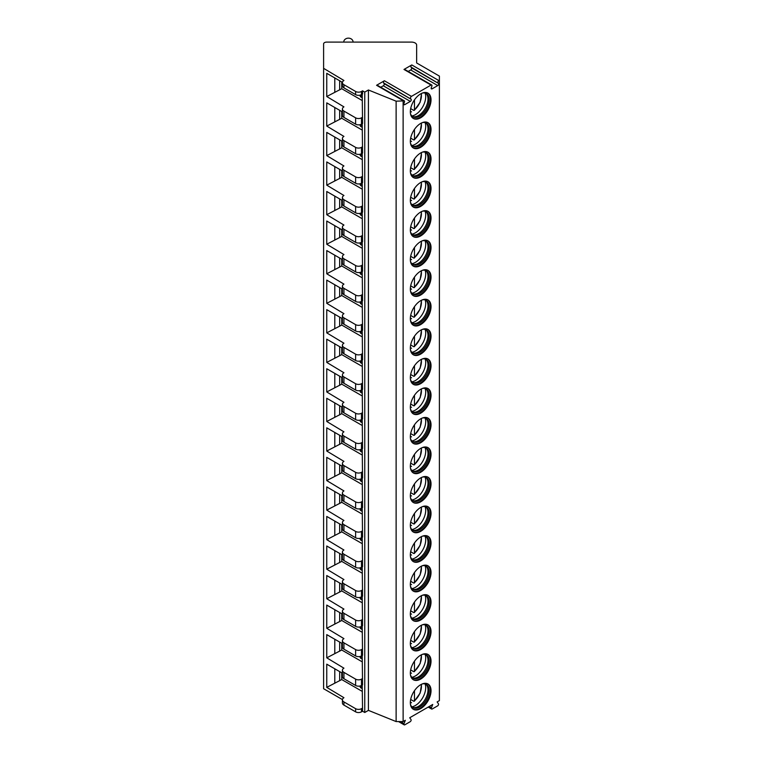 <?xml version="1.0" encoding="UTF-8"?>
<svg xmlns="http://www.w3.org/2000/svg" width="763" height="763" viewBox="0 0 763 763"><rect width="100%" height="100%" fill="white"/><g stroke="black" fill="none" stroke-linecap="round" stroke-linejoin="round"><path stroke-width="1.14" d="M342.415 673.204L326.755 664.163L326.755 687.368L343.932 697.706A5.169 2.985 0 0 0 342.415 699.824L342.415 702.99A5.169 2.985 0 0 0 343.932 705.098L355.625 711.85A4.139 2.384 0 0 0 361.481 711.85L362.568 711.211L364.762 712.48L368.424 710.372L396.121 721.569L403.122 721.569L405.334 720.291L404.037 723.61A1.345 0.773 120 0 0 404.19 724.85A1.345 0.773 120 0 0 404.857 724.783L410.189 721.712A1.345 0.773 120 0 0 411.009 719.585L409.721 717.754L432.745 704.459L431.448 707.778A1.345 0.773 120 0 0 431.6 709.027A1.345 0.773 120 0 0 432.268 708.961L437.6 705.88A1.345 0.773 120 0 0 438.42 703.763L437.132 701.931L439.393 700.625L439.393 76.1L416.646 62.967L416.646 45.084A5.169 2.985 0 0 0 411.476 42.099L326.707 42.099A3.1 1.793 0 0 0 323.607 43.892L323.607 68.336L343.932 80.487A5.169 2.985 0 0 0 342.415 82.604A5.169 2.985 0 0 0 343.932 84.712L355.625 91.465A4.139 2.384 0 0 0 361.481 91.465L362.568 90.835L364.762 92.094L368.424 89.986L396.121 101.183L403.617 100.897A1.345 0.773 120 0 1 404.285 100.83A1.345 0.773 120 0 1 404.438 102.07L403.894 103.482A1.345 0.773 120 0 0 404.047 104.722A1.345 0.773 120 0 0 404.714 104.655L410.341 101.403A1.345 0.773 120 0 0 411.162 99.285L383.57 82.881A1.345 0.773 -60 0 1 384.39 80.764L376.569 85.284A1.345 0.773 -60 0 1 377.246 85.218L404.285 100.83M323.607 68.336L323.607 688.722L342.434 699.585M403.122 721.569L403.122 101.183M384.39 80.764L411.438 96.376A1.345 0.773 120 0 0 410.618 98.503M411.438 96.376L431.028 85.065A1.345 0.773 120 0 1 431.705 84.998A1.345 0.773 120 0 1 431.848 86.238L431.305 87.65A1.345 0.773 120 0 0 431.457 88.889A1.345 0.773 120 0 0 432.125 88.823L437.752 85.58A1.345 0.773 120 0 0 438.572 83.453L410.98 67.058A1.345 0.773 -60 0 1 411.801 64.941L403.98 69.452A1.345 0.773 -60 0 1 404.657 69.385L431.705 84.998M411.801 64.941L438.849 80.554A1.345 0.773 120 0 0 438.029 82.671M438.849 80.554L439.393 80.239M410.341 111.779A14.631 8.45 120 0 0 413.374 118.484A14.631 8.45 120 0 0 424.648 114.564A14.631 8.45 120 0 0 431.028 99.839A14.631 8.45 120 0 0 427.995 93.143A14.631 8.45 120 0 0 416.732 97.063A14.631 8.45 120 0 0 410.341 111.779M410.341 141.327A14.631 8.45 120 0 0 413.374 148.022A14.631 8.45 120 0 0 424.648 144.102A14.631 8.45 120 0 0 431.028 129.386A14.631 8.45 120 0 0 427.995 122.69A14.631 8.45 120 0 0 416.732 126.601A14.631 8.45 120 0 0 410.341 141.327M410.341 170.864A14.631 8.45 120 0 0 413.374 177.569A14.631 8.45 120 0 0 424.648 173.649A14.631 8.45 120 0 0 431.028 158.923A14.631 8.45 120 0 0 427.995 152.228A14.631 8.45 120 0 0 416.732 156.148A14.631 8.45 120 0 0 410.341 170.864M410.341 200.411A14.631 8.45 120 0 0 413.374 207.107A14.631 8.45 120 0 0 424.648 203.187A14.631 8.45 120 0 0 431.028 188.471A14.631 8.45 120 0 0 427.995 181.766A14.631 8.45 120 0 0 416.732 185.686A14.631 8.45 120 0 0 410.341 200.411M410.341 229.949A14.631 8.45 120 0 0 413.374 236.644A14.631 8.45 120 0 0 424.648 232.734A14.631 8.45 120 0 0 431.028 218.008A14.631 8.45 120 0 0 427.995 211.313A14.631 8.45 120 0 0 416.732 215.233A14.631 8.45 120 0 0 410.341 229.949M410.341 259.496A14.631 8.45 120 0 0 413.374 266.192A14.631 8.45 120 0 0 424.648 262.272A14.631 8.45 120 0 0 431.028 247.555A14.631 8.45 120 0 0 427.995 240.85A14.631 8.45 120 0 0 416.732 244.77A14.631 8.45 120 0 0 410.341 259.496M410.341 289.034A14.631 8.45 120 0 0 413.374 295.729A14.631 8.45 120 0 0 424.648 291.809A14.631 8.45 120 0 0 431.028 277.093A14.631 8.45 120 0 0 427.995 270.398A14.631 8.45 120 0 0 416.732 274.318A14.631 8.45 120 0 0 410.341 289.034M410.341 318.581A14.631 8.45 120 0 0 413.374 325.276A14.631 8.45 120 0 0 424.648 321.357A14.631 8.45 120 0 0 431.028 306.631A14.631 8.45 120 0 0 427.995 299.935A14.631 8.45 120 0 0 416.732 303.855A14.631 8.45 120 0 0 410.341 318.581M410.341 348.119A14.631 8.45 120 0 0 413.374 354.814A14.631 8.45 120 0 0 424.648 350.894A14.631 8.45 120 0 0 431.028 336.178A14.631 8.45 120 0 0 427.995 329.482A14.631 8.45 120 0 0 416.732 333.402A14.631 8.45 120 0 0 410.341 348.119M410.341 377.666A14.631 8.45 120 0 0 413.374 384.361A14.631 8.45 120 0 0 424.648 380.441A14.631 8.45 120 0 0 431.028 365.715A14.631 8.45 120 0 0 427.995 359.02A14.631 8.45 120 0 0 416.732 362.94A14.631 8.45 120 0 0 410.341 377.666M410.341 407.204A14.631 8.45 120 0 0 413.374 413.899A14.631 8.45 120 0 0 424.648 409.979A14.631 8.45 120 0 0 431.028 395.263A14.631 8.45 120 0 0 427.995 388.567A14.631 8.45 120 0 0 416.732 392.487A14.631 8.45 120 0 0 410.341 407.204M410.341 436.751A14.631 8.45 120 0 0 413.374 443.446A14.631 8.45 120 0 0 424.648 439.526A14.631 8.45 120 0 0 431.028 424.8A14.631 8.45 120 0 0 427.995 418.105A14.631 8.45 120 0 0 416.732 422.025A14.631 8.45 120 0 0 410.341 436.751M410.341 466.288A14.631 8.45 120 0 0 413.374 472.984A14.631 8.45 120 0 0 424.648 469.064A14.631 8.45 120 0 0 431.028 454.347A14.631 8.45 120 0 0 427.995 447.652A14.631 8.45 120 0 0 416.732 451.572A14.631 8.45 120 0 0 410.341 466.288M410.341 495.836A14.631 8.45 120 0 0 413.374 502.531A14.631 8.45 120 0 0 424.648 498.611A14.631 8.45 120 0 0 431.028 483.885A14.631 8.45 120 0 0 427.995 477.19A14.631 8.45 120 0 0 416.732 481.11A14.631 8.45 120 0 0 410.341 495.836M410.341 525.373A14.631 8.45 120 0 0 413.374 532.069A14.631 8.45 120 0 0 424.648 528.149A14.631 8.45 120 0 0 431.028 513.432A14.631 8.45 120 0 0 427.995 506.737A14.631 8.45 120 0 0 416.732 510.657A14.631 8.45 120 0 0 410.341 525.373M410.341 554.92A14.631 8.45 120 0 0 413.374 561.616A14.631 8.45 120 0 0 424.648 557.696A14.631 8.45 120 0 0 431.028 542.97A14.631 8.45 120 0 0 427.995 536.275A14.631 8.45 120 0 0 416.732 540.194A14.631 8.45 120 0 0 410.341 554.92M410.341 584.458A14.631 8.45 120 0 0 413.374 591.153A14.631 8.45 120 0 0 424.648 587.233A14.631 8.45 120 0 0 431.028 572.517A14.631 8.45 120 0 0 427.995 565.822A14.631 8.45 120 0 0 416.732 569.732A14.631 8.45 120 0 0 410.341 584.458M410.341 613.996A14.631 8.45 120 0 0 413.374 620.7A14.631 8.45 120 0 0 424.648 616.781A14.631 8.45 120 0 0 431.028 602.055A14.631 8.45 120 0 0 427.995 595.359A14.631 8.45 120 0 0 416.732 599.279A14.631 8.45 120 0 0 410.341 613.996M410.341 643.543A14.631 8.45 120 0 0 413.374 650.238A14.631 8.45 120 0 0 424.648 646.318A14.631 8.45 120 0 0 431.028 631.602A14.631 8.45 120 0 0 427.995 624.907A14.631 8.45 120 0 0 416.732 628.817A14.631 8.45 120 0 0 410.341 643.543M410.341 673.08A14.631 8.45 120 0 0 413.374 679.776A14.631 8.45 120 0 0 424.648 675.865A14.631 8.45 120 0 0 431.028 661.139A14.631 8.45 120 0 0 427.995 654.444A14.631 8.45 120 0 0 416.732 658.364A14.631 8.45 120 0 0 410.341 673.08M410.341 702.628A14.631 8.45 120 0 0 413.374 709.323A14.631 8.45 120 0 0 424.648 705.403A14.631 8.45 120 0 0 431.028 690.687A14.631 8.45 120 0 0 427.995 683.982A14.631 8.45 120 0 0 416.732 687.902A14.631 8.45 120 0 0 410.341 702.628M396.121 721.569L396.121 101.183M368.424 710.372L368.424 89.986M364.762 712.48L364.762 92.094M362.568 711.211L362.206 685.05M342.415 643.657L326.755 634.616L326.755 657.83L343.932 668.169A5.169 2.985 0 0 0 342.415 670.276L342.415 676.609A5.169 2.985 0 0 0 343.932 678.717L355.625 685.47A4.139 2.384 0 0 0 361.481 685.47L362.568 684.84L362.206 655.503M342.415 614.12L326.755 605.078L326.755 628.283L343.932 638.621A5.169 2.985 0 0 0 342.415 640.739L342.415 647.062A5.169 2.985 0 0 0 343.932 649.179L355.625 655.932A4.139 2.384 0 0 0 361.481 655.932L362.568 655.293L362.206 625.965M342.415 584.572L326.755 575.531L326.755 598.745L343.932 609.084A5.169 2.985 0 0 0 342.415 611.192L342.415 617.525A5.169 2.985 0 0 0 343.932 619.632L355.625 626.385A4.139 2.384 0 0 0 361.481 626.385L362.568 625.755L362.206 596.418M342.415 555.035L326.755 545.993L326.755 569.198L343.932 579.546A5.169 2.985 0 0 0 342.415 581.654L342.415 587.987A5.169 2.985 0 0 0 343.932 590.095L355.625 596.847A4.139 2.384 0 0 0 361.481 596.847L362.568 596.208L362.206 566.88M342.415 525.488L326.755 516.446L326.755 539.66L343.932 549.999A5.169 2.985 0 0 0 342.415 552.107L342.415 558.44A5.169 2.985 0 0 0 343.932 560.547L355.625 567.3A4.139 2.384 0 0 0 361.481 567.3L362.568 566.671L362.206 537.343M342.415 495.95L326.755 486.908L326.755 510.113L343.932 520.461A5.169 2.985 0 0 0 342.415 522.569L342.415 528.902A5.169 2.985 0 0 0 343.932 531.01L355.625 537.762A4.139 2.384 0 0 0 361.481 537.762L362.568 537.123L362.206 507.796M342.415 466.403L326.755 457.361L326.755 480.576L343.932 490.914A5.169 2.985 0 0 0 342.415 493.022L342.415 499.355A5.169 2.985 0 0 0 343.932 501.463L355.625 508.215A4.139 2.384 0 0 0 361.481 508.215L362.568 507.586L362.206 478.258M342.415 436.865L326.755 427.824L326.755 451.038L343.932 461.377A5.169 2.985 0 0 0 342.415 463.484L342.415 469.817A5.169 2.985 0 0 0 343.932 471.925L355.625 478.678A4.139 2.384 0 0 0 361.481 478.678L362.568 478.039L362.206 448.711M342.415 407.328L326.755 398.276L326.755 421.491L343.932 431.829A5.169 2.985 0 0 0 342.415 433.937L342.415 440.27A5.169 2.985 0 0 0 343.932 442.378L355.625 449.13A4.139 2.384 0 0 0 361.481 449.13L362.568 448.501L362.206 419.173M342.415 377.78L326.755 368.739L326.755 391.953L343.932 402.292A5.169 2.985 0 0 0 342.415 404.4L342.415 410.732A5.169 2.985 0 0 0 343.932 412.84L355.625 419.593A4.139 2.384 0 0 0 361.481 419.593L362.568 418.963L362.206 389.626M342.415 348.243L326.755 339.192L326.755 362.406L343.932 372.745A5.169 2.985 0 0 0 342.415 374.852L342.415 381.185A5.169 2.985 0 0 0 343.932 383.293L355.625 390.046A4.139 2.384 0 0 0 361.481 390.046L362.568 389.416L362.206 360.088M342.415 318.696L326.755 309.654L326.755 332.868L343.932 343.207A5.169 2.985 0 0 0 342.415 345.315L342.415 351.648A5.169 2.985 0 0 0 343.932 353.755L355.625 360.508A4.139 2.384 0 0 0 361.481 360.508L362.568 359.878L362.206 330.541M342.415 289.158L326.755 280.107L326.755 303.321L343.932 313.66A5.169 2.985 0 0 0 342.415 315.777L342.415 322.1A5.169 2.985 0 0 0 343.932 324.218L355.625 330.97A4.139 2.384 0 0 0 361.481 330.97L362.568 330.331L362.206 301.004M342.415 259.611L326.755 250.569L326.755 273.783L343.932 284.122A5.169 2.985 0 0 0 342.415 286.23L342.415 292.563A5.169 2.985 0 0 0 343.932 294.671L355.625 301.423A4.139 2.384 0 0 0 361.481 301.423L362.568 300.794L362.206 271.456M342.415 230.073L326.755 221.032L326.755 244.236L343.932 254.575A5.169 2.985 0 0 0 342.415 256.692L342.415 263.016A5.169 2.985 0 0 0 343.932 265.133L355.625 271.886A4.139 2.384 0 0 0 361.481 271.886L362.568 271.246L362.206 241.919M342.415 200.526L326.755 191.484L326.755 214.699L343.932 225.037A5.169 2.985 0 0 0 342.415 227.145L342.415 233.478A5.169 2.985 0 0 0 343.932 235.586L355.625 242.338A4.139 2.384 0 0 0 361.481 242.338L362.568 241.709L362.206 212.372M342.415 170.988L326.755 161.947L326.755 185.151L343.932 195.49A5.169 2.985 0 0 0 342.415 197.607L342.415 203.931A5.169 2.985 0 0 0 343.932 206.048L355.625 212.801A4.139 2.384 0 0 0 361.481 212.801L362.568 212.162L362.206 182.834M342.415 141.441L326.755 132.4L326.755 155.614L343.932 165.952A5.169 2.985 0 0 0 342.415 168.06L342.415 174.393A5.169 2.985 0 0 0 343.932 176.501L355.625 183.254A4.139 2.384 0 0 0 361.481 183.254L362.568 182.624L362.206 153.287M342.415 111.903L326.755 102.862L326.755 126.067L343.932 136.405A5.169 2.985 0 0 0 342.415 138.523L342.415 144.846A5.169 2.985 0 0 0 343.932 146.963L355.625 153.716A4.139 2.384 0 0 0 361.481 153.716L362.568 153.077L362.206 123.749M342.434 82.366L326.755 73.315L326.755 96.529L343.932 106.868A5.169 2.985 0 0 0 342.415 108.975L342.415 115.308A5.169 2.985 0 0 0 343.932 117.416L355.625 124.169A4.139 2.384 0 0 0 361.481 124.169L362.568 123.539L362.206 94.211M342.415 82.604L342.415 85.771A5.169 2.985 0 0 0 343.932 87.879L355.625 94.631A4.139 2.384 0 0 0 361.481 94.631L362.568 93.992L362.568 90.835M342.415 108.975A5.169 2.985 0 0 0 343.932 111.093L355.625 117.836A4.139 2.384 0 0 0 361.481 117.836L362.568 117.206M342.415 138.523A5.169 2.985 0 0 0 343.932 140.63L355.625 147.383A4.139 2.384 0 0 0 361.481 147.383L362.568 146.754M342.415 168.06A5.169 2.985 0 0 0 343.932 170.168L355.625 176.921A4.139 2.384 0 0 0 361.481 176.921L362.568 176.291M342.415 197.607A5.169 2.985 0 0 0 343.932 199.715L355.625 206.468A4.139 2.384 0 0 0 361.481 206.468L362.568 205.838M342.415 227.145A5.169 2.985 0 0 0 343.932 229.253L355.625 236.005A4.139 2.384 0 0 0 361.481 236.005L362.568 235.376M342.415 256.692A5.169 2.985 0 0 0 343.932 258.8L355.625 265.553A4.139 2.384 0 0 0 361.481 265.553L362.568 264.914M342.415 286.23A5.169 2.985 0 0 0 343.932 288.338L355.625 295.09A4.139 2.384 0 0 0 361.481 295.09L362.568 294.461M342.415 315.777A5.169 2.985 0 0 0 343.932 317.885L355.625 324.637A4.139 2.384 0 0 0 361.481 324.637L362.568 323.998M342.415 345.315A5.169 2.985 0 0 0 343.932 347.423L355.625 354.175A4.139 2.384 0 0 0 361.481 354.175L362.568 353.546M342.415 374.852A5.169 2.985 0 0 0 343.932 376.97L355.625 383.722A4.139 2.384 0 0 0 361.481 383.722L362.568 383.083M342.415 404.4A5.169 2.985 0 0 0 343.932 406.507L355.625 413.26A4.139 2.384 0 0 0 361.481 413.26L362.568 412.63M342.415 433.937A5.169 2.985 0 0 0 343.932 436.054L355.625 442.807A4.139 2.384 0 0 0 361.481 442.807L362.568 442.168M342.415 463.484A5.169 2.985 0 0 0 343.932 465.592L355.625 472.345A4.139 2.384 0 0 0 361.481 472.345L362.568 471.715M342.415 493.022A5.169 2.985 0 0 0 343.932 495.139L355.625 501.892A4.139 2.384 0 0 0 361.481 501.892L362.568 501.253M342.415 522.569A5.169 2.985 0 0 0 343.932 524.677L355.625 531.43A4.139 2.384 0 0 0 361.481 531.43L362.568 530.8M342.415 552.107A5.169 2.985 0 0 0 343.932 554.224L355.625 560.977A4.139 2.384 0 0 0 361.481 560.977L362.568 560.338M342.415 581.654A5.169 2.985 0 0 0 343.932 583.762L355.625 590.514A4.139 2.384 0 0 0 361.481 590.514L362.568 589.885M342.415 611.192A5.169 2.985 0 0 0 343.932 613.299L355.625 620.052A4.139 2.384 0 0 0 361.481 620.052L362.568 619.422M342.415 640.739A5.169 2.985 0 0 0 343.932 642.847L355.625 649.599A4.139 2.384 0 0 0 361.481 649.599L362.568 648.97M342.415 670.276A5.169 2.985 0 0 0 343.932 672.384L355.625 679.137A4.139 2.384 0 0 0 361.481 679.137L362.568 678.507M342.415 699.824A5.169 2.985 0 0 0 343.932 701.931L355.625 708.684A4.139 2.384 0 0 0 361.481 708.684L362.568 708.045M361.033 94.85L361.033 97.12A3.1 1.793 180 0 1 360.126 95.852L360.126 95.146M361.033 97.12L362.206 97.798M341.738 81.965L341.738 88.718L362.206 100.535M326.755 96.529L341.738 88.718M361.033 685.689L361.033 687.959A3.1 1.793 180 0 1 360.126 686.69L360.126 685.994M361.033 687.959L362.206 688.636M341.738 672.813L341.738 679.566L362.206 691.383M326.755 687.368L341.738 679.566M334.795 668.798L334.795 682.732M339.669 671.612L339.669 680.758M343.77 42.099L343.77 41.946A4.654 3.796 180 0 1 348.424 38.15A4.654 3.796 180 0 1 353.069 41.946L353.069 42.099M380.766 87.249L383.293 85.79A1.345 0.773 120 0 0 384.123 83.663L383.57 82.881M408.176 71.426L410.704 69.958A1.345 0.773 120 0 0 411.534 67.84L410.98 67.058M334.795 77.96L334.795 91.884M339.669 80.773L339.669 89.91M361.033 124.388L361.033 126.658A3.1 1.793 180 0 1 360.126 125.39L360.126 124.693M361.033 126.658L362.206 127.335M341.738 111.512L341.738 118.265L362.206 130.082M326.755 126.067L341.738 118.265M334.795 107.497L334.795 121.431M339.669 110.32L339.669 119.457M361.033 153.935L361.033 156.205A3.1 1.793 180 0 1 360.126 154.937L360.126 154.231M361.033 156.205L362.206 156.882M341.738 141.05L341.738 147.803L362.206 159.62M326.755 155.614L341.738 147.803M334.795 137.044L334.795 150.969M339.669 139.858L339.669 148.995M361.033 183.473L361.033 185.743A3.1 1.793 180 0 1 360.126 184.474L360.126 183.778M361.033 185.743L362.206 186.42M341.738 170.597L341.738 177.35L362.206 189.167M326.755 185.151L341.738 177.35M334.795 166.582L334.795 180.516M339.669 169.405L339.669 178.542M361.033 213.02L361.033 215.29A3.1 1.793 180 0 1 360.126 214.022L360.126 213.316M361.033 215.29L362.206 215.967M341.738 200.135L341.738 206.887L362.206 218.704M326.755 214.699L341.738 206.887M334.795 196.129L334.795 210.054M339.669 198.943L339.669 208.08M361.033 242.558L361.033 244.828A3.1 1.793 180 0 1 360.126 243.559L360.126 242.863M361.033 244.828L362.206 245.505M341.738 229.682L341.738 236.435L362.206 248.252M326.755 244.236L341.738 236.435M334.795 225.667L334.795 239.601M339.669 228.48L339.669 237.627M361.033 272.105L361.033 274.375A3.1 1.793 180 0 1 360.126 273.106L360.126 272.401M361.033 274.375L362.206 275.042M341.738 259.22L341.738 265.972L362.206 277.789M326.755 273.783L341.738 265.972M334.795 255.214L334.795 269.139M339.669 258.028L339.669 267.164M361.033 301.643L361.033 303.912A3.1 1.793 180 0 1 360.126 302.644L360.126 301.938M361.033 303.912L362.206 304.59M341.738 288.767L341.738 295.519L362.206 307.336M326.755 303.321L341.738 295.519M334.795 284.752L334.795 298.676M339.669 287.565L339.669 296.712M361.033 331.19L361.033 333.45A3.1 1.793 180 0 1 360.126 332.191L360.126 331.485M361.033 333.45L362.206 334.127M341.738 318.305L341.738 325.057L362.206 336.874M326.755 332.868L341.738 325.057M334.795 314.299L334.795 328.224M339.669 317.112L339.669 326.249M361.033 360.727L361.033 362.997A3.1 1.793 180 0 1 360.126 361.729L360.126 361.023M361.033 362.997L362.206 363.674M341.738 347.852L341.738 354.604L362.206 366.421M326.755 362.406L341.738 354.604M334.795 343.836L334.795 357.761M339.669 346.65L339.669 355.796M361.033 390.274L361.033 392.535A3.1 1.793 180 0 1 360.126 391.276L360.126 390.57M361.033 392.535L362.206 393.212M341.738 377.389L341.738 384.142L362.206 395.959M326.755 391.953L341.738 384.142M334.795 373.384L334.795 387.308M339.669 376.197L339.669 385.334M361.033 419.812L361.033 422.082A3.1 1.793 180 0 1 360.126 420.814L360.126 420.108M361.033 422.082L362.206 422.759M341.738 406.927L341.738 413.68L362.206 425.496M326.755 421.491L341.738 413.68M334.795 402.921L334.795 416.846M339.669 405.735L339.669 414.881M361.033 449.359L361.033 451.62A3.1 1.793 180 0 1 360.126 450.361L360.126 449.655M361.033 451.62L362.206 452.297M341.738 436.474L341.738 443.227L362.206 455.044M326.755 451.038L341.738 443.227M334.795 432.468L334.795 446.393M339.669 435.282L339.669 444.419M361.033 478.897L361.033 481.167A3.1 1.793 180 0 1 360.126 479.898L360.126 479.193M361.033 481.167L362.206 481.844M341.738 466.012L341.738 472.764L362.206 484.581M326.755 480.576L341.738 472.764M334.795 462.006L334.795 475.931M339.669 464.82L339.669 473.966M361.033 508.435L361.033 510.705A3.1 1.793 180 0 1 360.126 509.446L360.126 508.74M361.033 510.705L362.206 511.382M341.738 495.559L341.738 502.312L362.206 514.128M326.755 510.113L341.738 502.312M334.795 491.544L334.795 505.478M339.669 494.367L339.669 503.504M361.033 537.982L361.033 540.252A3.1 1.793 180 0 1 360.126 538.983L360.126 538.277M361.033 540.252L362.206 540.929M341.738 525.097L341.738 531.849L362.206 543.666M326.755 539.66L341.738 531.849M334.795 521.091L334.795 535.016M339.669 523.904L339.669 533.051M361.033 567.519L361.033 569.789A3.1 1.793 180 0 1 360.126 568.521L360.126 567.825M361.033 569.789L362.206 570.466M341.738 554.644L341.738 561.396L362.206 573.213M326.755 569.198L341.738 561.396M334.795 550.628L334.795 564.563M339.669 553.452L339.669 562.589M361.033 597.067L361.033 599.337A3.1 1.793 180 0 1 360.126 598.068L360.126 597.362M361.033 599.337L362.206 600.014M341.738 584.181L341.738 590.934L362.206 602.751M326.755 598.745L341.738 590.934M334.795 580.176L334.795 594.1M339.669 582.989L339.669 592.126M361.033 626.604L361.033 628.874A3.1 1.793 180 0 1 360.126 627.606L360.126 626.909M361.033 628.874L362.206 629.551M341.738 613.729L341.738 620.481L362.206 632.298M326.755 628.283L341.738 620.481M334.795 609.713L334.795 623.648M339.669 612.536L339.669 621.673M361.033 656.151L361.033 658.421A3.1 1.793 180 0 1 360.126 657.153L360.126 656.447M361.033 658.421L362.206 659.098M341.738 643.266L341.738 650.019L362.206 661.836M326.755 657.83L341.738 650.019M334.795 639.26L334.795 653.185M339.669 642.074L339.669 651.211M413.079 118.294A14.631 8.45 120 0 0 424.238 113.992A14.631 8.45 120 0 0 430.418 99.486A14.631 8.45 -60 0 0 427.69 92.981M422.216 93.115A13.438 7.764 -60 0 1 426.307 93.544A13.438 7.764 -60 0 1 429.092 99.695A13.438 7.764 120 0 1 423.227 113.22A13.438 7.764 120 0 1 412.869 116.815A13.438 7.764 120 0 1 410.456 113.487M412.344 116.462A13.438 7.764 120 0 0 413.164 116.71A13.438 7.764 120 0 0 422.95 111.665A13.438 7.764 120 0 0 427.995 99.056A13.438 7.764 -60 0 0 426.364 93.849A13.438 7.764 -60 0 0 425.735 93.258M425.077 93.057A14.631 8.45 -60 0 1 425.697 96.767A14.631 8.45 120 0 1 411.829 115.995M410.666 108.613L413.737 110.377L414.471 109.939L413.737 110.377M410.351 111.217L411.543 111.932L410.351 111.264M421.214 93.582A12.923 7.458 120 0 1 414.471 109.939L414.471 99.858M413.079 147.841A14.631 8.45 120 0 0 424.238 143.539A14.631 8.45 120 0 0 430.418 129.033A14.631 8.45 -60 0 0 427.69 122.519M422.216 122.662A13.438 7.764 -60 0 1 426.307 123.081A13.438 7.764 -60 0 1 429.092 129.233A13.438 7.764 120 0 1 423.227 142.757A13.438 7.764 120 0 1 412.869 146.362A13.438 7.764 120 0 1 410.456 143.024M412.344 146.01A13.438 7.764 120 0 0 413.164 146.248A13.438 7.764 120 0 0 422.95 141.212A13.438 7.764 120 0 0 427.995 128.604A13.438 7.764 -60 0 0 426.364 123.396A13.438 7.764 -60 0 0 425.735 122.805M425.077 122.595A14.631 8.45 -60 0 1 425.697 126.305A14.631 8.45 120 0 1 411.829 145.542M410.666 138.151L413.737 139.925L414.471 139.476L413.737 139.925M410.351 140.764L411.543 141.47L410.351 140.802M421.214 123.12A12.923 7.458 120 0 1 414.471 139.476L414.471 129.395M413.079 177.378A14.631 8.45 120 0 0 424.238 173.077A14.631 8.45 120 0 0 430.418 158.57A14.631 8.45 -60 0 0 427.69 152.066M422.216 152.199A13.438 7.764 -60 0 1 426.307 152.629A13.438 7.764 -60 0 1 429.092 158.78A13.438 7.764 120 0 1 423.227 172.304A13.438 7.764 120 0 1 412.869 175.9A13.438 7.764 120 0 1 410.456 172.572M412.344 175.547A13.438 7.764 120 0 0 413.164 175.795A13.438 7.764 120 0 0 422.95 170.75A13.438 7.764 120 0 0 427.995 158.141A13.438 7.764 -60 0 0 426.364 152.934A13.438 7.764 -60 0 0 425.735 152.342M425.077 152.133A14.631 8.45 -60 0 1 425.697 155.843A14.631 8.45 120 0 1 411.829 175.08M410.666 167.698L413.737 169.462L414.471 169.014L413.737 169.462M410.351 170.302L411.543 171.017L410.351 170.349M421.214 152.667A12.923 7.458 120 0 1 414.471 169.014L414.471 158.942M413.079 206.926A14.631 8.45 120 0 0 424.238 202.624A14.631 8.45 120 0 0 430.418 188.118A14.631 8.45 -60 0 0 427.69 181.604M422.216 181.747A13.438 7.764 -60 0 1 426.307 182.166A13.438 7.764 -60 0 1 429.092 188.318A13.438 7.764 120 0 1 423.227 201.842A13.438 7.764 120 0 1 412.869 205.447A13.438 7.764 120 0 1 410.456 202.109M412.344 205.085A13.438 7.764 120 0 0 413.164 205.333A13.438 7.764 120 0 0 422.95 200.297A13.438 7.764 120 0 0 427.995 187.688A13.438 7.764 -60 0 0 426.364 182.481A13.438 7.764 -60 0 0 425.735 181.89M425.077 181.68A14.631 8.45 -60 0 1 425.697 185.39A14.631 8.45 120 0 1 411.829 204.627M410.666 197.236L413.737 199.009L414.471 198.561L413.737 199.009M410.351 199.849L411.543 200.555L410.351 199.887M421.214 182.204A12.923 7.458 120 0 1 414.471 198.561L414.471 188.48M413.079 236.463A14.631 8.45 120 0 0 424.238 232.162A14.631 8.45 120 0 0 430.418 217.655A14.631 8.45 -60 0 0 427.69 211.151M422.216 211.284A13.438 7.764 -60 0 1 426.307 211.704A13.438 7.764 -60 0 1 429.092 217.865A13.438 7.764 120 0 1 423.227 231.389A13.438 7.764 120 0 1 412.869 234.985A13.438 7.764 120 0 1 410.456 231.656M412.344 234.632A13.438 7.764 120 0 0 413.164 234.88A13.438 7.764 120 0 0 422.95 229.835A13.438 7.764 120 0 0 427.995 217.226A13.438 7.764 -60 0 0 426.364 212.019A13.438 7.764 -60 0 0 425.735 211.427M425.077 211.217A14.631 8.45 -60 0 1 425.697 214.928A14.631 8.45 120 0 1 411.829 234.165M410.666 226.773L413.737 228.547L414.471 228.099L413.737 228.547M410.351 229.386L411.543 230.102L410.351 229.434M421.214 211.752A12.923 7.458 120 0 1 414.471 228.099L414.471 218.027M413.079 266.01A14.631 8.45 120 0 0 424.238 261.709A14.631 8.45 120 0 0 430.418 247.202A14.631 8.45 -60 0 0 427.69 240.688M422.216 240.831A13.438 7.764 -60 0 1 426.307 241.251A13.438 7.764 -60 0 1 429.092 247.403A13.438 7.764 120 0 1 423.227 260.927A13.438 7.764 120 0 1 412.869 264.532A13.438 7.764 120 0 1 410.456 261.194M412.344 264.17A13.438 7.764 120 0 0 413.164 264.418A13.438 7.764 120 0 0 422.95 259.372A13.438 7.764 120 0 0 427.995 246.773A13.438 7.764 -60 0 0 426.364 241.566A13.438 7.764 -60 0 0 425.735 240.974M425.077 240.765A14.631 8.45 -60 0 1 425.697 244.475A14.631 8.45 120 0 1 411.829 263.712M410.666 256.32L413.737 258.094L414.471 257.646L413.737 258.094M410.351 258.934L411.543 259.639L410.351 258.972M421.214 241.289A12.923 7.458 120 0 1 414.471 257.646L414.471 247.565M413.079 295.548A14.631 8.45 120 0 0 424.238 291.247A14.631 8.45 120 0 0 430.418 276.74A14.631 8.45 -60 0 0 427.69 270.236M422.216 270.369A13.438 7.764 -60 0 1 426.307 270.789A13.438 7.764 -60 0 1 429.092 276.95A13.438 7.764 120 0 1 423.227 290.474A13.438 7.764 120 0 1 412.869 294.07A13.438 7.764 120 0 1 410.456 290.741M412.344 293.717A13.438 7.764 120 0 0 413.164 293.965A13.438 7.764 120 0 0 422.95 288.919A13.438 7.764 120 0 0 427.995 276.311A13.438 7.764 -60 0 0 426.364 271.103A13.438 7.764 -60 0 0 425.735 270.512M425.077 270.302A14.631 8.45 -60 0 1 425.697 274.012A14.631 8.45 120 0 1 411.829 293.25M410.666 285.858L413.737 287.632L414.471 287.184L413.737 287.632M410.351 288.471L411.543 289.187L410.351 288.519M421.214 270.836A12.923 7.458 120 0 1 414.471 287.184L414.471 277.112M413.079 325.086A14.631 8.45 120 0 0 424.238 320.784A14.631 8.45 120 0 0 430.418 306.278A14.631 8.45 -60 0 0 427.69 299.773M422.216 299.916A13.438 7.764 -60 0 1 426.307 300.336A13.438 7.764 -60 0 1 429.092 306.488A13.438 7.764 120 0 1 423.227 320.012A13.438 7.764 120 0 1 412.869 323.617A13.438 7.764 120 0 1 410.456 320.279M412.344 323.254A13.438 7.764 120 0 0 413.164 323.502A13.438 7.764 120 0 0 422.95 318.457A13.438 7.764 120 0 0 427.995 305.858A13.438 7.764 -60 0 0 426.364 300.651A13.438 7.764 -60 0 0 425.735 300.059M425.077 299.849A14.631 8.45 -60 0 1 425.697 303.56A14.631 8.45 120 0 1 411.829 322.797M410.666 315.405L413.737 317.179L414.471 316.731L413.737 317.179M410.351 318.009L411.543 318.724L410.351 318.057M421.214 300.374A12.923 7.458 120 0 1 414.471 316.731L414.471 306.65M413.079 354.633A14.631 8.45 120 0 0 424.238 350.331A14.631 8.45 120 0 0 430.418 335.825A14.631 8.45 -60 0 0 427.69 329.32M422.216 329.454A13.438 7.764 -60 0 1 426.307 329.874A13.438 7.764 -60 0 1 429.092 336.025A13.438 7.764 120 0 1 423.227 349.559A13.438 7.764 120 0 1 412.869 353.155A13.438 7.764 120 0 1 410.456 349.816M412.344 352.802A13.438 7.764 120 0 0 413.164 353.05A13.438 7.764 120 0 0 422.95 348.004A13.438 7.764 120 0 0 427.995 335.396A13.438 7.764 -60 0 0 426.364 330.188A13.438 7.764 -60 0 0 425.735 329.597M425.077 329.387A14.631 8.45 -60 0 1 425.697 333.097A14.631 8.45 120 0 1 411.829 352.334M410.666 344.943L413.737 346.717L414.471 346.268L413.737 346.717M410.351 347.556L411.543 348.271L410.351 347.604M421.214 329.921A12.923 7.458 120 0 1 414.471 346.268L414.471 336.197M413.079 384.171A14.631 8.45 120 0 0 424.238 379.869A14.631 8.45 120 0 0 430.418 365.363A14.631 8.45 -60 0 0 427.69 358.858M422.216 358.991A13.438 7.764 -60 0 1 426.307 359.421A13.438 7.764 -60 0 1 429.092 365.572A13.438 7.764 120 0 1 423.227 379.097A13.438 7.764 120 0 1 412.869 382.702A13.438 7.764 120 0 1 410.456 379.364M412.344 382.339A13.438 7.764 120 0 0 413.164 382.587A13.438 7.764 120 0 0 422.95 377.542A13.438 7.764 120 0 0 427.995 364.943A13.438 7.764 -60 0 0 426.364 359.735A13.438 7.764 -60 0 0 425.735 359.144M425.077 358.934A14.631 8.45 -60 0 1 425.697 362.644A14.631 8.45 120 0 1 411.829 381.881M410.666 374.49L413.737 376.254L414.471 375.816L413.737 376.254M410.351 377.094L411.543 377.809L410.351 377.141M421.214 359.459A12.923 7.458 120 0 1 414.471 375.816L414.471 365.735M413.079 413.718A14.631 8.45 120 0 0 424.238 409.416A14.631 8.45 120 0 0 430.418 394.91A14.631 8.45 -60 0 0 427.69 388.405M422.216 388.539A13.438 7.764 -60 0 1 426.307 388.958A13.438 7.764 -60 0 1 429.092 395.11A13.438 7.764 120 0 1 423.227 408.634A13.438 7.764 120 0 1 412.869 412.239A13.438 7.764 120 0 1 410.456 408.901M412.344 411.886A13.438 7.764 120 0 0 413.164 412.134A13.438 7.764 120 0 0 422.95 407.089A13.438 7.764 120 0 0 427.995 394.481A13.438 7.764 -60 0 0 426.364 389.273A13.438 7.764 -60 0 0 425.735 388.682M425.077 388.472A14.631 8.45 -60 0 1 425.697 392.182A14.631 8.45 120 0 1 411.829 411.419M410.666 404.028L413.737 405.802L414.471 405.353L413.737 405.802M410.351 406.641L411.543 407.347L410.351 406.689M421.214 389.006A12.923 7.458 120 0 1 414.471 405.353L414.471 395.282M413.079 443.255A14.631 8.45 120 0 0 424.238 438.954A14.631 8.45 120 0 0 430.418 424.447A14.631 8.45 -60 0 0 427.69 417.943M422.216 418.076A13.438 7.764 -60 0 1 426.307 418.505A13.438 7.764 -60 0 1 429.092 424.657A13.438 7.764 120 0 1 423.227 438.181A13.438 7.764 120 0 1 412.869 441.777A13.438 7.764 120 0 1 410.456 438.448M412.344 441.424A13.438 7.764 120 0 0 413.164 441.672A13.438 7.764 120 0 0 422.95 436.627A13.438 7.764 120 0 0 427.995 424.018A13.438 7.764 -60 0 0 426.364 418.82A13.438 7.764 -60 0 0 425.735 418.229M425.077 418.019A14.631 8.45 -60 0 1 425.697 421.729A14.631 8.45 120 0 1 411.829 440.966M410.666 433.575L413.737 435.339L414.471 434.9L413.737 435.339M410.351 436.178L411.543 436.894L410.351 436.226M421.214 418.544A12.923 7.458 120 0 1 414.471 434.9L414.471 424.819M413.079 472.802A14.631 8.45 120 0 0 424.238 468.501A14.631 8.45 120 0 0 430.418 453.995A14.631 8.45 -60 0 0 427.69 447.49M422.216 447.623A13.438 7.764 -60 0 1 426.307 448.043A13.438 7.764 -60 0 1 429.092 454.195A13.438 7.764 120 0 1 423.227 467.719A13.438 7.764 120 0 1 412.869 471.324A13.438 7.764 120 0 1 410.456 467.986M412.344 470.971A13.438 7.764 120 0 0 413.164 471.219A13.438 7.764 120 0 0 422.95 466.174A13.438 7.764 120 0 0 427.995 453.565A13.438 7.764 -60 0 0 426.364 448.358A13.438 7.764 -60 0 0 425.735 447.767M425.077 447.557A14.631 8.45 -60 0 1 425.697 451.267A14.631 8.45 120 0 1 411.829 470.504M410.666 463.112L413.737 464.886L414.471 464.438L413.737 464.886M410.351 465.726L411.543 466.431L410.351 465.773M421.214 448.091A12.923 7.458 120 0 1 414.471 464.438L414.471 454.366M413.079 502.34A14.631 8.45 120 0 0 424.238 498.039A14.631 8.45 120 0 0 430.418 483.532A14.631 8.45 -60 0 0 427.69 477.028M422.216 477.161A13.438 7.764 -60 0 1 426.307 477.59A13.438 7.764 -60 0 1 429.092 483.742A13.438 7.764 120 0 1 423.227 497.266A13.438 7.764 120 0 1 412.869 500.862A13.438 7.764 120 0 1 410.456 497.533M412.344 500.509A13.438 7.764 120 0 0 413.164 500.757A13.438 7.764 120 0 0 422.95 495.712A13.438 7.764 120 0 0 427.995 483.103A13.438 7.764 -60 0 0 426.364 477.905A13.438 7.764 -60 0 0 425.735 477.314M425.077 477.104A14.631 8.45 -60 0 1 425.697 480.814A14.631 8.45 120 0 1 411.829 500.042M410.666 492.66L413.737 494.424L414.471 493.985L413.737 494.424M410.351 495.263L411.543 495.979L410.351 495.311M421.214 477.628A12.923 7.458 120 0 1 414.471 493.985L414.471 483.904M413.079 531.887A14.631 8.45 120 0 0 424.238 527.586A14.631 8.45 120 0 0 430.418 513.079A14.631 8.45 -60 0 0 427.69 506.565M422.216 506.708A13.438 7.764 -60 0 1 426.307 507.128A13.438 7.764 -60 0 1 429.092 513.28A13.438 7.764 120 0 1 423.227 526.804A13.438 7.764 120 0 1 412.869 530.409A13.438 7.764 120 0 1 410.456 527.071M412.344 530.056A13.438 7.764 120 0 0 413.164 530.295A13.438 7.764 120 0 0 422.95 525.259A13.438 7.764 120 0 0 427.995 512.65A13.438 7.764 -60 0 0 426.364 507.443A13.438 7.764 -60 0 0 425.735 506.851M425.077 506.642A14.631 8.45 -60 0 1 425.697 510.352A14.631 8.45 120 0 1 411.829 529.589M410.666 522.197L413.737 523.971L414.471 523.523L413.737 523.971M410.351 524.81L411.543 525.516L410.351 524.849M421.214 507.176A12.923 7.458 120 0 1 414.471 523.523L414.471 513.451M413.079 561.425A14.631 8.45 120 0 0 424.238 557.124A14.631 8.45 120 0 0 430.418 542.617A14.631 8.45 -60 0 0 427.69 536.112M422.216 536.246A13.438 7.764 -60 0 1 426.307 536.675A13.438 7.764 -60 0 1 429.092 542.827A13.438 7.764 120 0 1 423.227 556.351A13.438 7.764 120 0 1 412.869 559.947A13.438 7.764 120 0 1 410.456 556.618M412.344 559.594A13.438 7.764 120 0 0 413.164 559.842A13.438 7.764 120 0 0 422.95 554.796A13.438 7.764 120 0 0 427.995 542.188A13.438 7.764 -60 0 0 426.364 536.98A13.438 7.764 -60 0 0 425.735 536.399M425.077 536.189A14.631 8.45 -60 0 1 425.697 539.899A14.631 8.45 120 0 1 411.829 559.126M410.666 551.744L413.737 553.509L414.471 553.07L413.737 553.509M410.351 554.348L411.543 555.063L410.351 554.396M421.214 536.713A12.923 7.458 120 0 1 414.471 553.07L414.471 542.989M413.079 590.972A14.631 8.45 120 0 0 424.238 586.671A14.631 8.45 120 0 0 430.418 572.164A14.631 8.45 -60 0 0 427.69 565.65M422.216 565.793A13.438 7.764 -60 0 1 426.307 566.213A13.438 7.764 -60 0 1 429.092 572.364A13.438 7.764 120 0 1 423.227 585.889A13.438 7.764 120 0 1 412.869 589.494A13.438 7.764 120 0 1 410.456 586.156M412.344 589.141A13.438 7.764 120 0 0 413.164 589.379A13.438 7.764 120 0 0 422.95 584.344A13.438 7.764 120 0 0 427.995 571.735A13.438 7.764 -60 0 0 426.364 566.528A13.438 7.764 -60 0 0 425.735 565.936M425.077 565.726A14.631 8.45 -60 0 1 425.697 569.436A14.631 8.45 120 0 1 411.829 588.674M410.666 581.282L413.737 583.056L414.471 582.608L413.737 583.056M410.351 583.895L411.543 584.601L410.351 583.933M421.214 566.251A12.923 7.458 120 0 1 414.471 582.608L414.471 572.527M413.079 620.51A14.631 8.45 120 0 0 424.238 616.208A14.631 8.45 120 0 0 430.418 601.702A14.631 8.45 -60 0 0 427.69 595.197M422.216 595.331A13.438 7.764 -60 0 1 426.307 595.76A13.438 7.764 -60 0 1 429.092 601.912A13.438 7.764 120 0 1 423.227 615.436A13.438 7.764 120 0 1 412.869 619.031A13.438 7.764 120 0 1 410.456 615.703M412.344 618.679A13.438 7.764 120 0 0 413.164 618.927A13.438 7.764 120 0 0 422.95 613.881A13.438 7.764 120 0 0 427.995 601.273A13.438 7.764 -60 0 0 426.364 596.065A13.438 7.764 -60 0 0 425.735 595.474M425.077 595.274A14.631 8.45 -60 0 1 425.697 598.974A14.631 8.45 120 0 1 411.829 618.211M410.666 610.829L413.737 612.594L414.471 612.155L413.737 612.594M410.351 613.433L411.543 614.148L410.351 613.481M421.214 595.798A12.923 7.458 120 0 1 414.471 612.155L414.471 602.074M413.079 650.057A14.631 8.45 120 0 0 424.238 645.756A14.631 8.45 120 0 0 430.418 631.249A14.631 8.45 -60 0 0 427.69 624.735M422.216 624.878A13.438 7.764 -60 0 1 426.307 625.298A13.438 7.764 -60 0 1 429.092 631.449A13.438 7.764 120 0 1 423.227 644.973A13.438 7.764 120 0 1 412.869 648.579A13.438 7.764 120 0 1 410.456 645.24M412.344 648.216A13.438 7.764 120 0 0 413.164 648.464A13.438 7.764 120 0 0 422.95 643.428A13.438 7.764 120 0 0 427.995 630.82A13.438 7.764 -60 0 0 426.364 625.612A13.438 7.764 -60 0 0 425.735 625.021M425.077 624.811A14.631 8.45 -60 0 1 425.697 628.521A14.631 8.45 120 0 1 411.829 647.758M410.666 640.367L413.737 642.141L414.471 641.693L413.737 642.141M410.351 642.98L411.543 643.686L410.351 643.018M421.214 625.336A12.923 7.458 120 0 1 414.471 641.693L414.471 631.611M413.079 679.595A14.631 8.45 120 0 0 424.238 675.293A14.631 8.45 120 0 0 430.418 660.787A14.631 8.45 -60 0 0 427.69 654.282M422.216 654.416A13.438 7.764 -60 0 1 426.307 654.845A13.438 7.764 -60 0 1 429.092 660.996A13.438 7.764 120 0 1 423.227 674.521A13.438 7.764 120 0 1 412.869 678.116A13.438 7.764 120 0 1 410.456 674.788M412.344 677.763A13.438 7.764 120 0 0 413.164 678.011A13.438 7.764 120 0 0 422.95 672.966A13.438 7.764 120 0 0 427.995 660.357A13.438 7.764 -60 0 0 426.364 655.15A13.438 7.764 -60 0 0 425.735 654.559M425.077 654.349A14.631 8.45 -60 0 1 425.697 658.059A14.631 8.45 120 0 1 411.829 677.296M410.666 669.914L413.737 671.678L414.471 671.23L413.737 671.678M410.351 672.518L411.543 673.233L410.351 672.565M421.214 654.883A12.923 7.458 120 0 1 414.471 671.23L414.471 661.159M413.079 709.142A14.631 8.45 120 0 0 424.238 704.84A14.631 8.45 120 0 0 430.418 690.334A14.631 8.45 -60 0 0 427.69 683.82M422.216 683.963A13.438 7.764 -60 0 1 426.307 684.382A13.438 7.764 -60 0 1 429.092 690.534A13.438 7.764 120 0 1 423.227 704.058A13.438 7.764 120 0 1 412.869 707.663A13.438 7.764 120 0 1 410.456 704.325M412.344 707.301A13.438 7.764 120 0 0 413.164 707.549A13.438 7.764 120 0 0 422.95 702.504A13.438 7.764 120 0 0 427.995 689.905A13.438 7.764 -60 0 0 426.364 684.697A13.438 7.764 -60 0 0 425.735 684.106M425.077 683.896A14.631 8.45 -60 0 1 425.697 687.606A14.631 8.45 120 0 1 411.829 706.843M410.666 699.452L413.737 701.226L414.471 700.777L413.737 701.226M410.351 702.065L411.543 702.771L410.351 702.103M421.214 684.421A12.923 7.458 120 0 1 414.471 700.777L414.471 690.696M404.037 723.61L400.508 721.569M431.448 707.778L429.226 706.5M361.481 94.631L361.481 91.465M361.481 124.169L361.481 117.836M361.481 153.716L361.481 147.383M361.481 183.254L361.481 176.921M361.481 212.801L361.481 206.468M361.481 242.338L361.481 236.005M361.481 271.886L361.481 265.553M361.481 301.423L361.481 295.09M361.481 330.97L361.481 324.637M361.481 360.508L361.481 354.175M361.481 390.046L361.481 383.722M361.481 419.593L361.481 413.26M361.481 449.13L361.481 442.807M361.481 478.678L361.481 472.345M361.481 508.215L361.481 501.892M361.481 537.762L361.481 531.43M361.481 567.3L361.481 560.977M361.481 596.847L361.481 590.514M361.481 626.385L361.481 620.052M361.481 655.932L361.481 649.599M361.481 685.47L361.481 679.137M361.481 711.85L361.481 708.684M355.625 94.631L355.625 91.465M355.625 124.169L355.625 117.836M355.625 153.716L355.625 147.383M355.625 183.254L355.625 176.921M355.625 212.801L355.625 206.468M355.625 242.338L355.625 236.005M355.625 271.886L355.625 265.553M355.625 301.423L355.625 295.09M355.625 330.97L355.625 324.637M355.625 360.508L355.625 354.175M355.625 390.046L355.625 383.722M355.625 419.593L355.625 413.26M355.625 449.13L355.625 442.807M355.625 478.678L355.625 472.345M355.625 508.215L355.625 501.892M355.625 537.762L355.625 531.43M355.625 567.3L355.625 560.977M355.625 596.847L355.625 590.514M355.625 626.385L355.625 620.052M355.625 655.932L355.625 649.599M355.625 685.47L355.625 679.137M355.625 711.85L355.625 708.684M343.932 87.879L343.932 84.712M343.932 117.416L343.932 111.093M343.932 146.963L343.932 140.63M343.932 176.501L343.932 170.168M343.932 206.048L343.932 199.715M343.932 235.586L343.932 229.253M343.932 265.133L343.932 258.8M343.932 294.671L343.932 288.338M343.932 324.218L343.932 317.885M343.932 353.755L343.932 347.423M343.932 383.293L343.932 376.97M343.932 412.84L343.932 406.507M343.932 442.378L343.932 436.054M343.932 471.925L343.932 465.592M343.932 501.463L343.932 495.139M343.932 531.01L343.932 524.677M343.932 560.547L343.932 554.224M343.932 590.095L343.932 583.762M343.932 619.632L343.932 613.299M343.932 649.179L343.932 642.847M343.932 678.717L343.932 672.384M343.932 705.098L343.932 701.931M376.569 85.284L403.617 100.897M403.98 69.452L431.028 85.065M411.162 99.285L384.123 83.663M410.341 101.403L383.293 85.79M404.714 104.655L403.761 104.102M438.572 83.453L411.534 67.84M437.752 85.58L410.704 69.958M432.125 88.823L431.181 88.279M428.224 707.072L431.6 709.027M398.505 721.569L404.19 724.85M414.338 110.358L420.165 102.242L421.577 93.401M414.338 139.906L420.165 131.78L421.577 122.938M414.338 169.443L420.165 161.327L421.577 152.486M414.338 198.99L420.165 190.864L421.577 182.023M414.338 228.528L420.165 220.412L421.577 211.57M414.338 258.075L420.165 249.949L421.577 241.108M414.338 287.613L420.165 279.496L421.577 270.655M414.338 317.15L420.165 309.034L421.577 300.193M414.338 346.698L420.165 338.581L421.577 329.74M414.338 376.235L420.165 368.119L421.577 359.278M414.338 405.782L420.165 397.657L421.577 388.825M414.338 435.32L420.165 427.204L421.577 418.362M414.338 464.867L420.165 456.741L421.577 447.91M414.338 494.405L420.165 486.289L421.577 477.447M414.338 523.952L420.165 515.826L421.577 506.985M414.338 553.49L420.165 545.373L421.577 536.532M414.338 583.037L420.165 574.911L421.577 566.07M414.338 612.575L420.165 604.458L421.577 595.617M414.338 642.122L420.165 633.996L421.577 625.155M414.338 671.659L420.165 663.543L421.577 654.702M414.338 701.207L420.165 693.081L421.577 684.239"/></g></svg>
